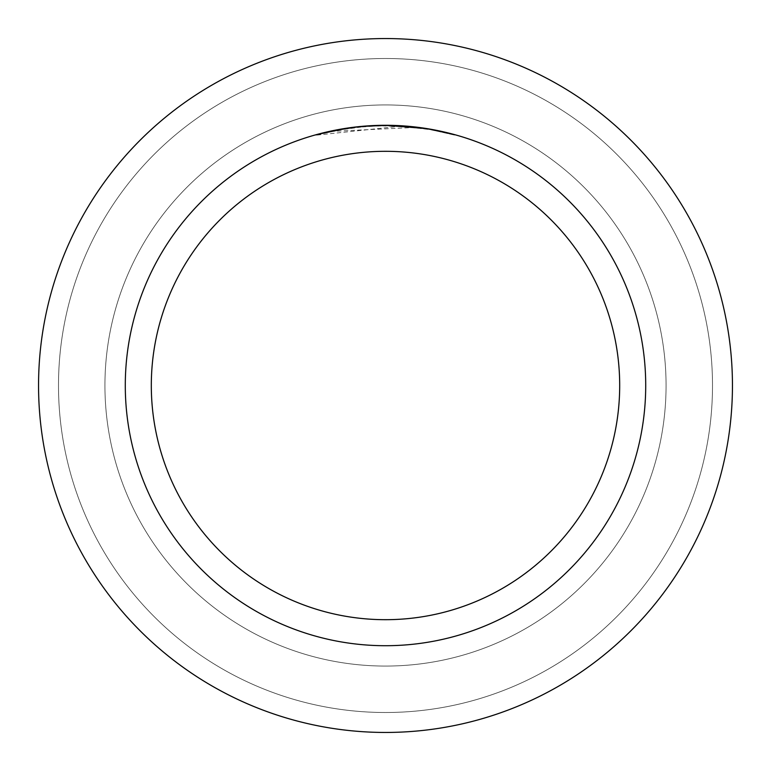 <?xml version="1.0" encoding="UTF-8"?>
<svg xmlns="http://www.w3.org/2000/svg" width="771" height="771" viewBox="0 0 771 771"><rect width="100%" height="100%" fill="white"/><g stroke="black" fill="none" stroke-linecap="round" stroke-linejoin="round"><path stroke-width="0.58" stroke-dasharray="3.85 2.89" d="M385.5 104.933A280.567 280.567 0 0 1 666.067 385.5A280.567 280.567 0 0 1 385.5 666.067A280.567 280.567 0 0 1 104.933 385.5A280.567 280.567 0 0 1 385.5 104.933A280.567 280.567 0 0 1 666.067 385.5A280.567 280.567 0 0 1 385.5 666.067A280.567 280.567 0 0 1 104.933 385.5A280.567 280.567 0 0 1 385.5 104.933A280.567 280.567 0 0 1 666.067 385.5A280.567 280.567 0 0 1 385.5 666.067A280.567 280.567 0 0 1 104.933 385.5A280.567 280.567 0 0 1 385.5 104.933A280.567 280.567 0 0 1 666.067 385.5A280.567 280.567 0 0 1 385.5 666.067A280.567 280.567 0 0 1 104.933 385.5A280.567 280.567 0 0 1 385.5 104.933M385.5 58.5A327 327 0 0 1 712.5 385.5A327 327 0 0 1 385.5 712.5A327 327 0 0 1 58.5 385.5A327 327 0 0 1 385.5 58.5A327 327 0 0 1 712.5 385.5A327 327 0 0 1 385.5 712.5A327 327 0 0 1 58.5 385.5A327 327 0 0 1 385.5 58.5M415.328 127.437L331.626 131.369A259.779 259.779 0 0 1 356.231 127.379L379.332 125.798L407.984 126.695L431.056 129.75L455.092 135.214L430.96 129.73L400.602 126.165L315.917 135.214L336.85 130.318L365.242 126.511L386.724 125.721L415.328 127.437L385.5 125.287A260.212 260.212 0 0 1 645.712 385.5A260.212 260.212 0 0 1 385.5 645.712A260.212 260.212 0 0 1 125.287 385.5A260.212 260.212 0 0 1 385.5 125.287L400.602 125.721L428.204 128.815M393.499 125.413L394.058 125.432M407.146 126.193L410.48 126.492M455.092 134.771L427.105 129.075M368.336 125.856L356.231 126.936A260.212 260.212 0 0 0 331.636 130.925L331.636 130.925M360.192 126.521L359.084 126.627M377.029 125.422L379.939 125.345M315.917 135.214L330.566 131.147L350.391 127.668L370.417 125.721L385.5 125.287M348.068 127.996L350.256 127.687M356.231 126.936L362.669 126.29M366.398 125.991L367.353 125.924M368.808 125.827L382.715 125.307M385.5 38.55A346.95 346.95 0 0 1 732.45 385.5A346.95 346.95 0 0 1 385.5 732.45A346.95 346.95 0 0 1 38.55 385.5A346.95 346.95 0 0 1 385.5 38.55"/><path stroke-width="1.16" d="M385.5 38.55A346.95 346.95 0 0 1 732.45 385.5A346.95 346.95 0 0 1 385.5 732.45A346.95 346.95 0 0 1 38.55 385.5A346.95 346.95 0 0 1 385.5 38.55A346.95 346.95 0 0 1 732.45 385.5A346.95 346.95 0 0 1 385.5 732.45A346.95 346.95 0 0 1 38.55 385.5A346.95 346.95 0 0 1 385.5 38.55M427.105 128.632L385.5 125.287L393.499 125.413M394.058 125.432L407.146 126.193M410.48 126.492L415.328 127.003M379.939 125.345L385.5 125.287A260.212 260.212 0 0 1 645.712 385.5A260.212 260.212 0 0 1 385.5 645.712A260.212 260.212 0 0 1 125.287 385.5A260.212 260.212 0 0 1 385.5 125.287L360.192 126.521M428.204 128.815L455.092 134.771M385.5 151.309A234.191 234.191 0 0 1 619.691 385.5A234.191 234.191 0 0 1 385.5 619.691A234.191 234.191 0 0 1 151.309 385.5A234.191 234.191 0 0 1 385.5 151.309M359.084 126.627L331.626 130.925M368.336 125.856L377.029 125.422M315.917 134.761L348.068 127.996M350.256 127.687L356.231 126.936M362.669 126.29L366.398 125.991M367.353 125.924L368.808 125.827M382.715 125.307L385.5 125.287"/></g></svg>
